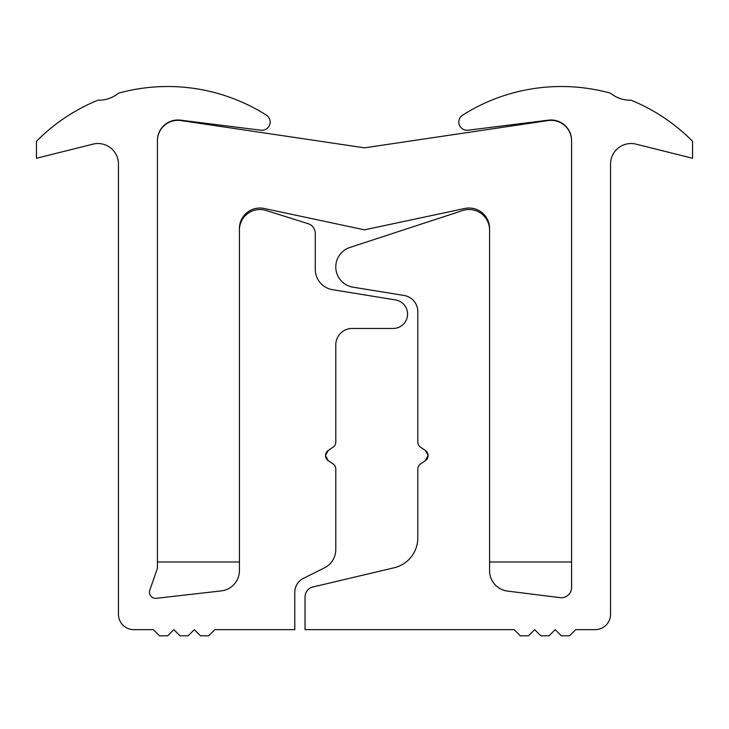 <?xml version="1.0" encoding="UTF-8"?>
<svg xmlns="http://www.w3.org/2000/svg" width="729" height="729" viewBox="0 0 729 729"><rect width="100%" height="100%" fill="white"/><g stroke="black" fill="none" stroke-linecap="round" stroke-linejoin="round"><path stroke-width="1.09" d="M259.934 208.02A20.503 20.503 0 0 1 264.208 208.476L364.5 229.845L464.792 208.476A20.503 20.503 0 0 1 489.569 228.523L489.569 561.995L571.582 561.995L571.582 140.852A20.503 20.503 0 0 0 548.062 120.567L364.5 147.832L180.938 120.567A20.503 20.503 0 0 0 157.418 140.852L157.418 561.995L239.431 561.995L239.431 228.523A20.503 20.503 0 0 1 259.934 208.02M427.431 458.286L428.06 455.379L425.381 450.486L428.06 455.379L425.381 460.646L420.487 463.99A6.151 6.151 0 0 0 417.808 469.066L417.808 537.847A30.755 30.755 0 0 1 394.125 567.782L312.932 586.973A10.252 10.252 0 0 0 305.041 596.951L305.041 629.656L514.173 629.656L520.324 635.806L528.525 635.806L534.676 629.656L540.827 635.806L549.028 635.806L555.179 629.656L561.33 635.806L569.531 635.806L575.682 629.656L595.156 629.656A15.373 15.373 0 0 0 610.538 614.283L610.538 164.025A20.503 20.503 0 0 1 636.016 144.142L692.55 158.275L692.55 141.298A184.528 184.528 0 0 0 631.041 100.183A30.755 30.755 0 0 1 610.538 93.194A184.528 184.528 0 0 0 462.633 115.127A8.21 8.21 0 0 0 468.045 130.209L548.536 120.148A20.503 20.503 0 0 1 571.582 140.487L571.582 587.474A10.252 10.252 0 0 1 560.054 597.652L507.53 591.082A20.503 20.503 0 0 1 489.569 570.734L489.569 230.036A20.503 20.503 0 0 0 462.687 210.544L349.92 247.45A20.503 20.503 0 0 0 353.018 287.18L404.03 295.455A16.402 16.402 0 0 1 417.808 311.647L417.808 442.066A6.151 6.151 0 0 0 420.487 447.15L425.381 450.486A6.151 6.151 0 0 1 425.381 460.646L420.487 463.99M417.808 506.637L417.808 469.066L417.808 506.637M427.385 458.368L425.927 460.227M428.06 455.525L427.449 458.24L428.06 455.525M425.381 450.486L420.487 447.15L425.381 450.486L420.487 447.15L425.381 450.486L420.487 447.15L425.381 450.486L420.487 447.15L425.381 450.486L420.487 447.15L425.381 450.486L420.487 447.15L425.381 450.486L428.06 455.379M427.13 452.317L427.868 454.049M417.808 442.066L417.808 404.121M331.722 448.098L333.117 447.15A6.151 6.151 0 0 0 335.796 442.066L335.796 344.853A16.402 16.402 0 0 1 352.198 328.451L393.204 328.451A14.352 14.352 0 0 0 407.511 315.256A14.352 14.352 0 0 0 395.51 299.929L332.497 289.668A20.503 20.503 0 0 1 315.293 269.429L315.293 233.453A10.252 10.252 0 0 0 308.112 223.675L266.076 210.471A20.503 20.503 0 0 0 239.431 230.036L239.431 570.534A20.503 20.503 0 0 1 221.252 590.909L156.288 598.309A6.151 6.151 0 0 1 149.782 590.162L157.418 568.338L157.418 140.487A20.503 20.503 0 0 1 180.464 120.148L260.955 130.209A8.21 8.21 0 0 0 266.367 115.127A184.528 184.528 0 0 0 118.463 93.194A30.755 30.755 0 0 1 97.959 100.183A184.528 184.528 0 0 0 36.45 141.298L36.45 158.275L92.984 144.142A20.503 20.503 0 0 1 118.463 164.025L118.463 614.283A15.373 15.373 0 0 0 133.835 629.656L153.318 629.656L159.469 635.806L167.67 635.806L173.821 629.656L179.972 635.806L188.173 635.806L194.324 629.656L200.475 635.806L208.676 635.806L214.827 629.656L294.789 629.656L294.789 592.194A15.373 15.373 0 0 1 303.291 578.434L324.46 567.845A20.503 20.503 0 0 0 335.796 549.511L335.796 469.066A6.151 6.151 0 0 0 333.117 463.99L328.223 460.646L333.117 463.99L328.223 460.646L333.117 463.99L328.223 460.646L333.117 463.99L328.223 460.646L333.117 463.99L328.223 460.646L333.117 463.99L328.223 460.646L326.191 458.304L328.223 460.646L333.117 463.99L328.223 460.646L325.544 455.57L326.282 458.495L325.544 455.598A6.151 6.151 0 0 1 328.223 450.486L326.273 452.663L328.178 450.522M328.178 460.61L326.191 458.304M325.553 455.816L326.282 458.495L325.553 455.816M335.796 469.066L335.796 506.637M325.553 455.324L326.328 452.554M325.544 455.379L328.223 450.486L333.117 447.15M328.223 460.646A6.151 6.151 0 0 1 325.544 455.57M335.796 404.121L335.796 442.066L335.796 404.121"/></g></svg>
